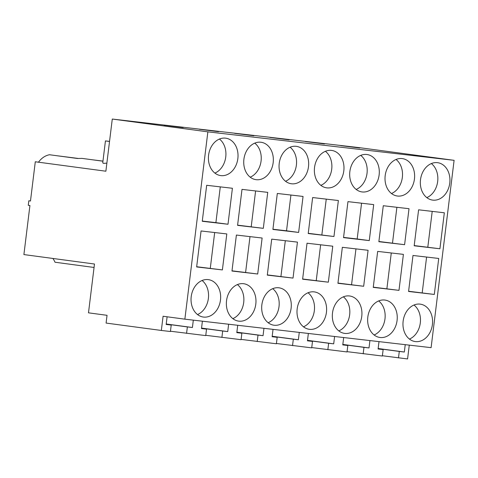 <?xml version="1.0" encoding="UTF-8"?>
<svg xmlns="http://www.w3.org/2000/svg" width="478" height="478" viewBox="0 0 478 478"><rect width="100%" height="100%" fill="white"/><g stroke="black" fill="none" stroke-linecap="round" stroke-linejoin="round"><path stroke-width="0.72" d="M30.478 201.005L35.294 161.767L105.877 171.214L112.282 119.052L358.512 147.541L454.1 160.333L431.102 347.655L184.867 319.167L163.088 316.251L161.343 330.459L106.086 323.068L107.042 315.313L88.49 312.833L94.483 264.023L23.9 254.577L29.923 205.522L28.268 205.301L28.823 200.784L30.478 201.005M184.867 319.167L207.864 131.844L112.282 119.052M38.425 162.251C41.472 158.11 45.153 155.601 49.467 154.735L77.454 158.481L82.037 158.391M57.521 155.81L77.938 158.397M52.897 258.461A23.434 18.289 -82.4 0 1 55.018 262.231L94.058 267.459M28.823 200.784L30.484 200.975M161.343 330.459L170.425 331.511L171.22 325.052L166.171 324.472L167.115 316.789M207.864 131.844L454.1 160.333M222.384 269.921L226.805 233.939L201.071 230.964L196.649 266.945L222.384 269.921L196.679 266.73M208.145 279.606A18.875 14.728 -82.4 0 1 208.348 279.63A18.875 14.728 -82.4 0 1 220.466 300.16A18.875 14.728 -82.4 0 1 203.544 317.069A18.875 14.728 -82.4 0 1 203.341 317.045A18.875 14.728 -82.4 0 1 191.23 296.515A18.875 14.728 -82.4 0 1 208.145 279.606M227.994 224.254L232.41 188.272L206.675 185.291L202.26 221.272L227.994 224.254L215.895 222.634L220.286 186.868M384.748 300.035A18.875 14.728 -82.4 0 1 384.951 300.065A18.875 14.728 -82.4 0 1 397.063 320.595A18.875 14.728 -82.4 0 1 380.147 337.504A18.875 14.728 -82.4 0 1 379.944 337.474A18.875 14.728 -82.4 0 1 367.833 316.944A18.875 14.728 -82.4 0 1 384.748 300.035M349.43 295.948A18.875 14.728 -82.4 0 1 349.633 295.978A18.875 14.728 -82.4 0 1 361.744 316.508A18.875 14.728 -82.4 0 1 344.829 333.417A18.875 14.728 -82.4 0 1 344.626 333.387A18.875 14.728 -82.4 0 1 332.515 312.857A18.875 14.728 -82.4 0 1 349.43 295.948M333.955 236.508L308.22 233.533L312.636 197.551L338.37 200.527L333.955 236.508L308.244 233.318M328.344 282.181L302.616 279.206L307.031 243.224L332.766 246.2L328.344 282.181L302.64 278.991M366.799 154.49A18.875 14.728 -82.4 0 1 367.002 154.519A18.875 14.728 -82.4 0 1 379.114 175.05A18.875 14.728 -82.4 0 1 362.199 191.953A18.875 14.728 -82.4 0 1 361.995 191.929A18.875 14.728 -82.4 0 1 349.878 171.399A18.875 14.728 -82.4 0 1 366.799 154.49M373.694 204.614L347.96 201.638L343.539 237.62L369.273 240.595L373.694 204.614M363.668 286.268L337.934 283.293L342.35 247.311L368.084 250.287L363.668 286.268L337.958 283.072M314.106 291.867A18.875 14.728 -82.4 0 1 314.315 291.891A18.875 14.728 -82.4 0 1 326.426 312.421A18.875 14.728 -82.4 0 1 309.505 329.33A18.875 14.728 -82.4 0 1 309.302 329.3A18.875 14.728 -82.4 0 1 297.191 308.77A18.875 14.728 -82.4 0 1 314.106 291.867M278.788 287.78A18.875 14.728 -82.4 0 1 278.991 287.804A18.875 14.728 -82.4 0 1 291.102 308.334A18.875 14.728 -82.4 0 1 274.187 325.243A18.875 14.728 -82.4 0 1 273.984 325.219A18.875 14.728 -82.4 0 1 261.872 304.689A18.875 14.728 -82.4 0 1 278.788 287.78M260.839 142.235A18.875 14.728 -82.4 0 1 261.042 142.259A18.875 14.728 -82.4 0 1 273.153 162.789A18.875 14.728 -82.4 0 1 256.238 179.698A18.875 14.728 -82.4 0 1 256.035 179.668A18.875 14.728 -82.4 0 1 243.917 159.138A18.875 14.728 -82.4 0 1 260.839 142.235M243.469 283.693A18.875 14.728 -82.4 0 1 243.672 283.717A18.875 14.728 -82.4 0 1 255.784 304.247A18.875 14.728 -82.4 0 1 238.869 321.156A18.875 14.728 -82.4 0 1 238.665 321.132A18.875 14.728 -82.4 0 1 226.548 300.602A18.875 14.728 -82.4 0 1 243.469 283.693M263.312 228.341L237.578 225.359L241.999 189.378L267.734 192.359L263.312 228.341L237.608 225.144M257.708 274.008L231.973 271.032L236.389 235.051L262.123 238.026L257.708 274.008L231.997 270.817M296.157 146.322A18.875 14.728 -82.4 0 1 296.36 146.346A18.875 14.728 -82.4 0 1 308.471 166.876A18.875 14.728 -82.4 0 1 291.556 183.785A18.875 14.728 -82.4 0 1 291.353 183.755A18.875 14.728 -82.4 0 1 279.242 163.225A18.875 14.728 -82.4 0 1 296.157 146.322M303.052 196.44L277.318 193.465L272.902 229.446L298.636 232.428L303.052 196.44M293.026 278.094L267.292 275.119L271.713 239.137L297.441 242.113L293.026 278.094L267.322 274.904M331.475 150.403A18.875 14.728 -82.4 0 1 331.678 150.433A18.875 14.728 -82.4 0 1 343.796 170.963A18.875 14.728 -82.4 0 1 326.874 187.872A18.875 14.728 -82.4 0 1 326.671 187.842A18.875 14.728 -82.4 0 1 314.56 167.312A18.875 14.728 -82.4 0 1 331.475 150.403M402.118 158.576A18.875 14.728 -82.4 0 1 402.321 158.6A18.875 14.728 -82.4 0 1 414.432 179.131A18.875 14.728 -82.4 0 1 397.517 196.04A18.875 14.728 -82.4 0 1 397.314 196.016A18.875 14.728 -82.4 0 1 385.202 175.486A18.875 14.728 -82.4 0 1 402.118 158.576M404.597 244.682L378.863 241.707L383.278 205.725L409.013 208.701L404.597 244.682L378.887 241.492M398.987 290.355L403.402 254.374L377.674 251.398L373.252 287.38L398.987 290.355L373.282 287.159M434.305 294.442L408.576 291.466L412.992 255.479L438.726 258.461L434.305 294.442L408.6 291.245M439.915 248.769L414.181 245.794L418.603 209.812L444.331 212.788L439.915 248.769L414.211 245.578M420.066 304.122A18.875 14.728 -82.4 0 1 420.276 304.151A18.875 14.728 -82.4 0 1 432.387 324.682A18.875 14.728 -82.4 0 1 415.472 341.585A18.875 14.728 -82.4 0 1 415.263 341.561A18.875 14.728 -82.4 0 1 403.151 321.031A18.875 14.728 -82.4 0 1 420.066 304.122M437.436 162.663A18.875 14.728 -82.4 0 1 437.645 162.687A18.875 14.728 -82.4 0 1 449.756 183.217A18.875 14.728 -82.4 0 1 432.841 200.127A18.875 14.728 -82.4 0 1 432.632 200.103A18.875 14.728 -82.4 0 1 420.52 179.573A18.875 14.728 -82.4 0 1 437.436 162.663M225.514 138.148A18.875 14.728 -82.4 0 1 225.718 138.172A18.875 14.728 -82.4 0 1 237.835 158.702A18.875 14.728 -82.4 0 1 220.914 175.611A18.875 14.728 -82.4 0 1 220.711 175.587A18.875 14.728 -82.4 0 1 208.599 155.057A18.875 14.728 -82.4 0 1 225.514 138.148M147.899 123.33L128.719 121.113L147.875 123.503M253.86 135.591L234.686 133.374L253.836 135.764M289.178 139.678L270.004 137.461L289.154 139.851M183.217 127.417L164.044 125.2L183.194 127.59M218.536 131.504L199.362 129.287L218.518 131.677M324.496 143.764L305.322 141.548L324.478 143.938M359.82 147.851L340.647 145.635L359.797 148.025M106.869 163.135L103.547 163.38L102.746 162.855M409.276 345.128L407.579 358.948L382.382 355.74M369.918 340.575L369.01 347.936L342.834 344.435M343.676 337.54L342.774 344.901L347.823 345.486L347.028 351.945L311.74 347.572M334.594 336.488L333.692 343.849L307.509 340.348M308.358 333.453L307.456 340.814L312.498 341.4L311.704 347.859L276.421 343.485M299.276 332.401L298.374 339.762L272.191 336.261M273.04 329.366L272.131 336.727L277.18 337.313L276.386 343.772L241.103 339.398M263.958 328.314L263.049 335.675L236.873 332.174M237.715 325.279L236.813 332.64L241.856 333.226L241.067 339.685L205.779 335.311M228.633 324.227L227.731 331.589L201.549 328.087M202.397 321.192L201.495 328.553L206.538 329.139L205.743 335.598L170.461 331.224M193.315 320.146L192.413 327.508L166.23 324M405.236 344.662L404.334 352.023L378.152 348.516M379 341.627L378.092 348.988L383.141 349.573L382.346 356.032L347.064 351.653M171.22 325.052L166.183 324.377M192.413 327.508L187.364 326.922L186.569 333.381M227.731 331.589L222.682 331.009L221.894 337.468M263.049 335.675L258.006 335.096L257.212 341.555M298.374 339.762L293.325 339.183L292.53 345.642M333.692 343.849L328.649 343.264L327.854 349.723M369.01 347.936L363.967 347.351L363.172 353.81M404.334 352.023L399.285 351.438L398.497 357.897M214.676 232.541L210.284 268.301M197.516 314.554A18.875 14.728 97.6 0 0 208.348 298.672A18.875 14.728 97.6 0 0 202.075 280.502M215.895 222.634L202.284 221.057M374.119 334.982A18.875 14.728 97.6 0 0 384.951 319.101A18.875 14.728 97.6 0 0 378.678 300.937M338.8 330.895A18.875 14.728 97.6 0 0 349.627 315.02A18.875 14.728 97.6 0 0 343.359 296.85M321.855 234.889L326.247 199.129M320.636 244.796L316.245 280.562M356.17 189.437A18.875 14.728 97.6 0 0 366.996 173.556A18.875 14.728 97.6 0 0 360.729 155.386M369.273 240.595L357.174 238.976L361.565 203.21M357.174 238.976L343.568 237.405M355.961 248.883L351.569 284.649M303.482 326.809A18.875 14.728 97.6 0 0 314.309 310.933A18.875 14.728 97.6 0 0 308.035 292.763M268.158 322.728A18.875 14.728 97.6 0 0 278.985 306.846A18.875 14.728 97.6 0 0 272.717 288.676M250.209 177.177A18.875 14.728 97.6 0 0 261.036 161.301A18.875 14.728 97.6 0 0 254.768 143.131M232.84 318.641A18.875 14.728 97.6 0 0 243.666 302.759A18.875 14.728 97.6 0 0 237.399 284.589M251.213 226.721L255.605 190.955M250 236.622L245.608 272.388M285.527 181.264A18.875 14.728 97.6 0 0 296.354 165.388A18.875 14.728 97.6 0 0 290.086 147.218M298.636 232.428L286.537 230.802L290.923 195.042M286.537 230.802L272.926 229.231M285.318 240.709L280.927 276.475M320.846 185.35A18.875 14.728 97.6 0 0 331.678 169.469A18.875 14.728 97.6 0 0 325.404 151.305M391.488 193.524A18.875 14.728 97.6 0 0 402.315 177.643A18.875 14.728 97.6 0 0 396.047 159.473M392.498 243.063L396.889 207.297M391.279 252.97L386.887 288.736M426.597 257.056L422.205 292.823M427.816 247.15L432.208 211.384M409.443 339.069A18.875 14.728 97.6 0 0 420.27 323.188A18.875 14.728 97.6 0 0 413.996 305.018M426.812 197.611A18.875 14.728 97.6 0 0 437.639 181.73A18.875 14.728 97.6 0 0 431.365 163.56M214.885 173.096A18.875 14.728 97.6 0 0 225.718 157.214A18.875 14.728 97.6 0 0 219.444 139.044M92.846 159.837L102.961 161.104M109.54 141.374L105.441 140.92L109.528 141.458M363.967 347.351L342.822 344.524M383.141 349.573L378.104 348.898M347.823 345.486L342.786 344.811M328.649 343.264L307.497 340.438M312.498 341.4L307.468 340.724M293.325 339.183L272.179 336.351M277.18 337.313L272.143 336.637M258.006 335.096L236.861 332.264M241.856 333.226L236.825 332.551M222.682 331.009L201.537 328.177M206.538 329.139L201.501 328.464M187.364 326.922L166.219 324.09M399.285 351.438L378.14 348.605M81.81 158.361L102.949 161.194M102.74 162.89L105.441 140.92"/></g></svg>
